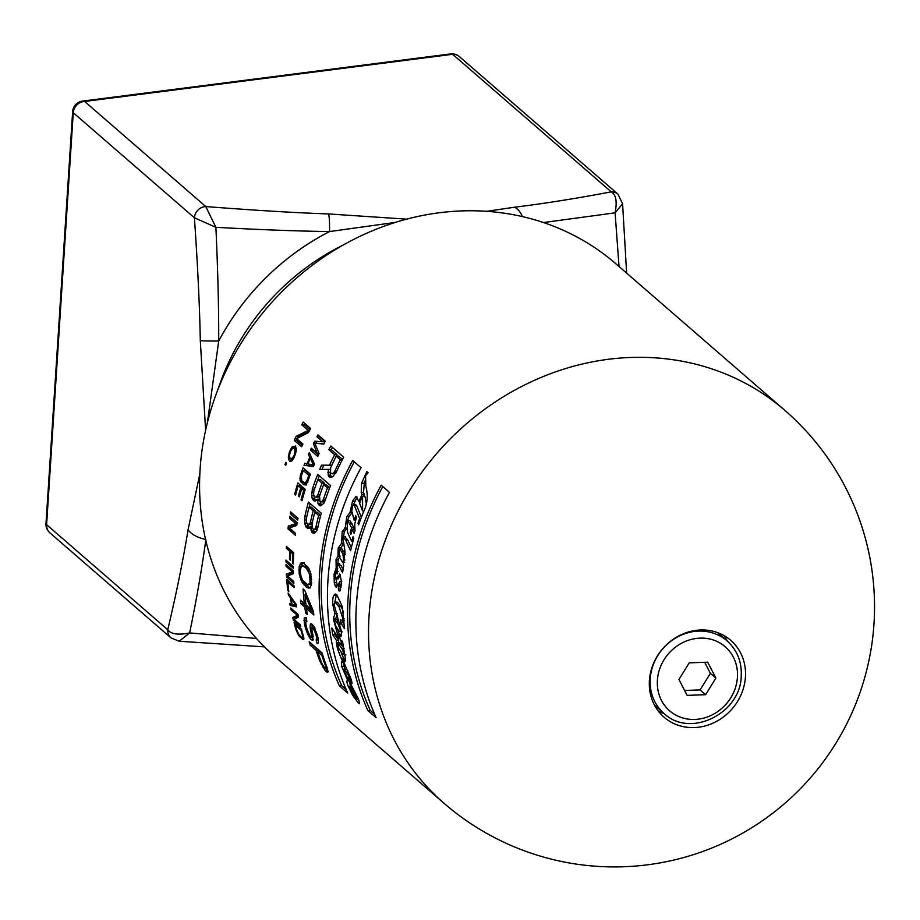 <?xml version="1.0" encoding="UTF-8"?>
<svg xmlns="http://www.w3.org/2000/svg" width="920" height="920" viewBox="0 0 920 920"><rect width="100%" height="100%" fill="white"/><g stroke="black" fill="none" stroke-linecap="round" stroke-linejoin="round"><path stroke-width="1.38" d="M339.365 685.814A260.072 234.738 130.9 0 1 319.619 572.849A260.072 234.738 130.9 0 1 352.705 460.46L361.054 467.705A260.072 234.738 130.9 0 0 327.968 580.094A260.072 234.738 130.9 0 0 347.714 693.059L339.365 685.814L341.768 685.722L346.173 689.551M784.875 410.366L615.917 263.821A260.072 234.738 130.9 0 0 356.603 237.958A260.072 234.738 130.9 0 0 200.1 469.188A260.072 234.738 130.9 0 0 275.103 656.754L444.061 803.309A260.072 260.072 0 0 0 874 623.622A260.072 260.072 0 0 0 784.875 410.366A260.072 234.738 -49.1 0 0 525.573 384.502A260.072 234.738 -49.1 0 0 369.058 615.733A260.072 234.738 130.9 0 0 444.061 803.309M367.873 710.539A260.072 234.738 130.9 0 1 348.116 597.574A260.072 234.738 130.9 0 1 381.202 485.185L389.471 492.361A260.072 234.738 130.9 0 0 356.397 604.75A260.072 234.738 130.9 0 0 376.142 717.715L367.873 710.539L370.277 710.447L374.601 714.207M352.268 512.543L348.979 516.557L347.116 522.019L347.576 532.404L351.704 541.489A260.072 234.738 130.9 0 1 353.05 536.682L353.809 538.361A260.072 234.738 130.9 0 0 350.589 550.7L345.517 539.948L342.734 537.096L345.08 551.896L343.217 564.466L343.723 565.466A260.072 234.738 130.9 0 0 342.619 572.746L338.836 565.49L337.088 564.639L337.134 573.988L336.202 571.492L335.098 574.022L335.731 578.829L340.078 574.402L341.492 582.303L340.181 590.697L339.031 590.95L338.296 589.053L339.077 585.384M340.181 590.697L339.031 590.95L340.02 590.916M339.514 585.729L338.617 585.764L339.928 587.017L339.572 581.612L341.711 581.543M341.504 581.762L339.859 581.831L337.686 585.074L335.478 586.615L336.248 587.259M336.513 640.481L332.741 634.857A260.072 234.738 130.9 0 1 331.821 627.969L338.606 638.284L333.293 618.688L335.029 613.629C332.442 605.578 332.005 599.518 333.73 595.447L335.271 594.009L336.846 594.814L342.343 606.659L344.206 625.933A260.072 234.738 130.9 0 0 344.379 628.532L340.423 622.219A260.072 234.738 130.9 0 1 340.285 619.631L342.309 620.851L343.01 618.999L339.02 606.706L335.041 602.197L334.063 604.463L341.573 631.971L340.779 636.824L338.18 634.57L342.159 643.701A260.072 234.738 130.9 0 1 341.722 640.688L342.666 642.114A260.072 234.738 130.9 0 0 344.264 651.9L345.667 660.491L345.034 661.445L342.366 658.904L351.152 679.282C352.348 683.48 352.291 684.79 350.98 683.192L348.737 678.891L348.577 676.982L350.612 680.524L349.335 676.453L344.436 669.495L343.873 670.692L358.053 698.292C359.973 702.891 360.077 704.478 358.374 703.075L352.785 695.474L348.231 686.285C346.564 681.893 346.46 680.041 347.898 680.742L341.607 666.413L341.516 661.572L343.298 662.768C338.031 651.532 335.766 644.103 336.513 640.481L338.698 640.4L338.491 642.516M347.334 680.558L348.806 680.708M334.592 613.571L336.375 613.582M351.796 683.732L350.98 683.192L352.049 683.157M346.702 669.415L343.804 669.116L346.07 669.035L347.748 670.473M359.341 703.639L358.374 703.075L359.593 703.029M306.693 587.42L302.001 582.164L299.138 573.723L299.195 566.433L300.99 562.994L302.99 562.833L308.188 567.341L310.776 573.367L311.466 584.407L309.902 587.834L306.693 587.42L310.19 587.914M305.67 613.134A260.072 234.738 130.9 0 1 304.796 607.096L300.955 603.773A260.072 234.738 130.9 0 1 300.506 600.139L304.336 603.474A260.072 234.738 130.9 0 1 303.082 588.938L304.727 590.364L313.375 611.306A260.072 234.738 130.9 0 0 313.835 614.939L306.44 608.522A260.072 234.738 130.9 0 0 307.315 614.56L305.67 613.134L307.084 613.088M317.124 643.667L318.4 642.931L318.147 638.457A260.072 234.738 130.9 0 1 317.457 635.456L314.042 626.554L311.742 624.047L310.764 623.702L310.132 625.163L310.339 629.28A260.072 234.738 130.9 0 0 311.167 632.891L311.397 636.387L310.063 636.168L307.061 629.326A260.072 234.738 130.9 0 1 305.957 624.507L305.728 622.334L306.889 621.345A260.072 234.738 130.9 0 1 306.21 617.722L304.186 617.998L304.313 623.081A260.072 234.738 130.9 0 0 305.417 627.9L307.602 634.029L310.776 639.538L312.903 640.469L312.811 634.317A260.072 234.738 130.9 0 1 311.972 630.694L312.029 627.796L313.272 628.383L315.813 634.029A260.072 234.738 130.9 0 0 316.641 637.64L316.169 640.067A260.072 234.738 130.9 0 0 317.124 643.667L317.883 643.644M327.094 672.462L328.014 671.726L326.979 667.287A260.072 234.738 130.9 0 1 322.046 652.889L309.178 641.734A260.072 234.738 130.9 0 0 310.316 645.334L316.066 650.325A260.072 234.738 130.9 0 0 319.861 661.112L324.933 670.197L327.727 672.439M286.385 546.365A260.072 234.738 130.9 0 0 286.292 548.24L289.731 551.218A260.072 234.738 130.9 0 0 289.466 559.337L290.409 560.153A260.072 234.738 130.9 0 1 290.674 552.034L292.709 553.805A260.072 234.738 130.9 0 0 292.422 563.166L293.365 563.983A260.072 234.738 130.9 0 1 293.744 552.747L286.385 546.365M285.993 560.096A260.072 234.738 130.9 0 0 285.993 561.971L293.353 568.341A260.072 234.738 130.9 0 1 293.342 566.478L285.993 560.096M286.017 564.454A260.072 234.738 130.9 0 0 286.062 566.329L292.479 571.895L286.361 574.115A260.072 234.738 130.9 0 0 286.534 576.909L293.894 583.291A260.072 234.738 130.9 0 1 293.767 581.428L287.511 576L293.434 573.643A260.072 234.738 130.9 0 1 293.377 570.837L286.017 564.454M287.833 590.582A260.072 234.738 130.9 0 1 286.707 579.404L294.066 585.775A260.072 234.738 130.9 0 0 294.216 587.65L287.799 582.084A260.072 234.738 130.9 0 0 288.765 591.399L287.833 590.582L288.661 590.559M290.145 605.463A260.072 234.738 130.9 0 1 289.8 603.612L291.456 604.003A260.072 234.738 130.9 0 1 290.467 597.793L288.408 594.929A260.072 234.738 130.9 0 1 288.144 593.067L296.217 604.405A260.072 234.738 130.9 0 0 296.619 606.889L290.145 605.463L296.527 606.314M290.616 607.947A260.072 234.738 130.9 0 0 290.996 609.799L297.413 615.365L292.733 617.527A260.072 234.738 130.9 0 0 293.434 620.31L300.782 626.692A260.072 234.738 130.9 0 1 300.322 624.841L294.055 619.413L298.551 617.113A260.072 234.738 130.9 0 1 297.976 614.318L290.616 607.947M302.599 639.331L298.551 635.145L296.194 630.188A260.072 234.738 130.9 0 1 294.078 622.782L301.438 629.165A260.072 234.738 130.9 0 0 303.554 636.571L303.715 639.63L302.599 639.331L303.83 639.285M349.197 681.386L350.796 686.769M343.195 662.664L344.77 669.081M343.298 662.768L344.206 662.733M341.205 652.613L343.781 658.858M332.741 634.857L334.926 634.788L338.698 640.4M334.546 632.132A257.818 232.702 130.9 0 0 334.926 634.788M338.606 638.284L339.514 638.25M337.168 613.559L335.535 619.654M337.721 629.591L339.376 634.524M336.421 594.458L334.857 602.232M340.423 622.219L342.573 622.138L343.678 623.909M342.493 620.851A257.818 232.702 130.9 0 0 342.573 622.138M339.02 606.706L341.159 606.636L343.585 612.133M335.041 602.197L337.18 602.117L341.159 606.636M338.18 634.57L340.354 634.49L341.538 635.881M342.159 643.701L342.895 643.678M342.366 658.904L344.586 658.823L345.702 660.249M350.612 680.524L351.497 680.49M357.558 699.108L359.156 701.247M349.634 688.137L356.684 698.591L357.259 697.74L351.532 688.931C349.761 686.584 349.128 686.32 349.634 688.137L349.473 686.826L352.624 687.366M337.479 642.551L338.79 648.462L342.815 654.431L343.884 653.591L341.906 648.439L337.479 642.551L339.675 642.482L344.103 648.358M334.765 619.689L334.385 620.954L335.869 626.221L339.238 631.407L340.538 630.671L338.18 624.231L334.765 619.689L336.916 619.608L340.331 624.151M340.388 586.995L340.572 589.812M340.331 574.747L338.111 578.864L335.984 578.944L337.341 585.971M339.606 563.753L337.513 563.833L337.088 564.639M339.227 564.558L340.975 565.409L343.091 569.48M345.517 539.948L347.691 539.867L344.919 537.015L345.356 536.417L342.734 537.096M347.691 539.867L351.325 547.63M335.478 586.615L334.259 582.682L334.086 574.103L336.179 568.123L336.03 559.647L337.973 556.197L338.203 547.986L341.676 543.202L342.171 531.622L345.195 528.103L346.771 516.637L350.037 512.624L352.521 501.181L355.982 496.409L358.926 501.538A260.072 234.738 130.9 0 1 361.974 494.603L361.226 492.545L361.525 483.31L366.839 471.592L368.092 472.673L365.596 475.697L365.792 486.059C368.287 495.351 367.482 504.056 363.365 512.187A260.072 234.738 130.9 0 0 358.662 524.791L357.983 523.181A260.072 234.738 130.9 0 1 359.639 518.569L354.361 505.482L352.82 505.137L351.762 511.232L354.154 520.134A260.072 234.738 130.9 0 1 355.729 515.752L356.419 517.431L354.74 524.124L354.959 530.84A260.072 234.738 130.9 0 0 354.154 533.462L352.372 529.425A260.072 234.738 130.9 0 0 350.876 534.347L350.129 532.668A260.072 234.738 130.9 0 1 351.635 527.746L347.898 520.846L350.106 520.766L353.832 527.666A257.818 232.702 130.9 0 0 353.291 529.391M352.372 529.425L354.568 529.345L355.062 530.46M354.361 505.482L356.615 505.402L355.074 505.057L355.775 504.39L352.82 505.137M356.615 505.402L361.376 517.293M364.469 481.091L363.538 492.464L364.285 494.523A257.818 232.702 130.9 0 0 363.492 496.259M357.052 497.041L353.579 504.47M347.38 528.034L344.344 531.541L343.562 536.486M343.839 543.122L340.147 549.079M340.124 556.128L338.169 559.567L337.95 563.822M337.721 568.675L336.628 571.481M362.595 496.294A260.072 234.738 130.9 0 0 359.57 503.217L362.584 510.945L362.595 496.294L364.895 496.213L366.24 503.539M339.813 549.091L338.928 550.551L339.664 557.451L342.573 562.235L343.7 560.038L342.815 553.759L339.813 549.091L341.975 549.01L345.23 554.242M354.292 461.84A257.818 232.702 130.9 0 0 341.768 685.722M382.789 486.565A257.818 232.702 130.9 0 0 370.277 710.447M295.527 625.45L301.001 630.2A260.072 234.738 130.9 0 0 302.611 635.755L302.806 637.502L302.001 637.48L298.931 634.593L297.137 631.005A260.072 234.738 130.9 0 1 295.527 625.45L297.091 625.393A257.818 232.702 130.9 0 1 297.068 625.381M291.134 598.655L295.791 605.107L292.031 604.233A260.072 234.738 130.9 0 1 291.134 598.655L292.089 598.621M326.197 668.978L325.841 666.701A260.072 234.738 130.9 0 1 321.816 655.304L317.71 651.751A260.072 234.738 130.9 0 0 321.735 663.136L324.794 668.161L327.509 668.932M311.19 609.408L305.003 594.607A260.072 234.738 130.9 0 0 305.98 604.888L311.19 609.408L312.535 609.362M302.864 565.869L306.44 568.353L309.626 574.241L310.097 582.613L307.959 584.959L302.76 580.451L301.07 576.598L300.242 571.021L301.139 566.881L302.864 565.869L306.659 566.605L309.131 568.962M339.238 631.407L342.343 631.913M342.815 654.431L345.909 654.867M356.684 698.591L357.811 697.716M332.499 473.823L334.707 471.442A260.072 234.738 130.9 0 1 340.377 459.701L336.272 456.136A260.072 234.738 130.9 0 0 330.602 467.877L330.591 473.006L332.499 473.823L335.892 472.972M323.667 484.529L327.497 487.853A260.072 234.738 130.9 0 0 323.368 499.537L321.563 501.906L319.999 501.331L319.539 496.213A260.072 234.738 130.9 0 1 323.667 484.529L325.91 484.449L329.728 487.761L327.497 487.853M316.089 497.156L315.065 497.053L313.616 495.017L313.789 491.234A260.072 234.738 130.9 0 1 317.917 479.538L322.023 483.103A260.072 234.738 130.9 0 0 317.894 494.787L316.089 497.156L318.285 497.076L320.103 494.707M314.835 512.175L318.665 515.499A260.072 234.738 130.9 0 0 315.905 527.137L314.445 529.483L313.501 529.391L312.248 527.585L312.064 523.813A260.072 234.738 130.9 0 1 314.835 512.175L317.009 512.095L320.735 515.327M308.959 524.733L306.498 522.594L306.314 518.822A260.072 234.738 130.9 0 1 309.085 507.184L313.191 510.749A260.072 234.738 130.9 0 0 310.419 522.387L308.959 524.733L311.121 524.664L312.582 522.307M310.281 458.275L313.306 464.796L307.912 463.979A260.072 234.738 130.9 0 1 310.281 458.275L311.799 458.217M303.312 470.522L308.786 475.272A260.072 234.738 130.9 0 0 306.774 480.953L304.888 482.988L301.806 480.723L301.3 476.203A260.072 234.738 130.9 0 1 303.312 470.522L305.543 470.442L310.293 474.559M291.456 458.976L293.79 456.136A260.072 234.738 130.9 0 1 294.503 454.308L295.032 449.834L293.974 448.293L292.318 448.707L290.743 451.041A260.072 234.738 130.9 0 0 290.03 452.881L289.455 456.021L290.041 458.344L293.399 458.907M341.458 543.202L343.24 543.145M344.701 528.034L346.506 528.057M349.807 512.612L351.808 512.555M339.308 573.953L340.078 574.402M319.7 469.487L328.394 469.395L328.164 475.145L329.82 477.422L332.787 476.617L336.352 472.017A260.072 234.738 130.9 0 1 343.678 457.171L330.809 446.004A260.072 234.738 130.9 0 0 328.877 449.719L334.627 454.71A260.072 234.738 130.9 0 0 329.521 465.221L321.551 465.175A260.072 234.738 130.9 0 0 319.7 469.487L330.683 469.315M314.226 500.974L312.214 498.456L311.673 495.673L312.351 489.187A260.072 234.738 130.9 0 1 317.699 474.421L330.579 485.587A260.072 234.738 130.9 0 0 325.22 500.353L323.943 503.182L320.7 505.827L319.7 505.724L317.964 503.447L317.538 499.192L314.226 500.974L315.491 500.928M307.591 528.54L305.509 526.033L304.761 523.25L304.808 516.787A260.072 234.738 130.9 0 1 308.43 502.078L321.298 513.245A260.072 234.738 130.9 0 0 317.676 527.953L316.756 530.771L313.996 533.393L311.259 531.024L310.488 526.769L307.591 528.54L308.752 528.505M317.101 453.203L311.305 448.178A260.072 234.738 130.9 0 0 310.431 450.087L317.791 456.458A260.072 234.738 130.9 0 1 319.102 453.606L314.824 443.152L323.794 444.084A260.072 234.738 130.9 0 1 325.3 441.22L317.94 434.849A260.072 234.738 130.9 0 0 316.94 436.758L322.724 441.772L314.674 441.197A260.072 234.738 130.9 0 0 313.421 443.739L317.101 453.203L318.906 453.134M304.037 465.278A260.072 234.738 130.9 0 1 304.784 463.381L307.165 463.749A260.072 234.738 130.9 0 1 309.787 457.412L308.453 454.526A260.072 234.738 130.9 0 1 309.292 452.617L314.456 464.071A260.072 234.738 130.9 0 0 313.409 466.601L304.037 465.278L313.559 466.221M303.542 484.644L300.092 480.447L300.357 475.387A260.072 234.738 130.9 0 1 303.082 467.808L310.431 474.191A260.072 234.738 130.9 0 0 307.717 481.769L305.256 484.921L303.542 484.644L306.636 484.932M294.641 494.304L295.584 495.121A260.072 234.738 130.9 0 1 298.252 485.668L300.759 487.841A260.072 234.738 130.9 0 0 298.425 496.029L299.368 496.846A260.072 234.738 130.9 0 1 301.691 488.658L303.726 490.417A260.072 234.738 130.9 0 0 301.058 499.87L302.001 500.687A260.072 234.738 130.9 0 1 305.244 489.348L297.896 482.966A260.072 234.738 130.9 0 0 294.641 494.304L295.815 494.27M290.651 511.911A260.072 234.738 130.9 0 0 290.294 513.797L297.654 520.179A260.072 234.738 130.9 0 1 297.999 518.293L290.651 511.911M289.846 516.304A260.072 234.738 130.9 0 0 289.524 518.19L295.941 523.756L288.339 526.021A260.072 234.738 130.9 0 0 287.971 528.851L295.32 535.221A260.072 234.738 130.9 0 1 295.561 533.347L289.305 527.919L296.723 525.504A260.072 234.738 130.9 0 1 297.195 522.686L289.846 516.304M303.232 422.084A260.072 234.738 130.9 0 0 301.783 424.844L308.2 430.41L296.183 436.31A260.072 234.738 130.9 0 0 294.331 440.438L301.679 446.821A260.072 234.738 130.9 0 1 302.91 444.072L296.654 438.633L308.43 432.595A260.072 234.738 130.9 0 1 310.58 428.467L303.232 422.084M289.834 461.173L292.065 460.701L294.055 457.585A260.072 234.738 130.9 0 1 295.492 453.928L296.355 449.73L295.561 446.545L292.594 446.476L290.478 449.592A260.072 234.738 130.9 0 0 289.052 453.249L288.443 458.769L289.834 461.173L291.41 461.115M285.74 462.38A260.072 234.738 130.9 0 0 284.97 464.657L285.752 465.336A260.072 234.738 130.9 0 1 286.522 463.059L285.74 462.38M301.001 630.2L301.702 630.177M302.611 635.755L303.301 635.731M302.53 637.721L303.796 637.675M302.806 637.502L303.749 637.468M302.829 636.847L303.611 636.824M323.794 465.186A257.818 232.702 130.9 0 0 321.977 469.407M330.188 472.041L330.441 475.065L331.809 477.089M332.407 447.396A257.818 232.702 130.9 0 0 331.234 449.638L336.984 454.629A257.818 232.702 130.9 0 0 331.821 465.14L329.521 465.221M336.272 456.136L338.617 456.055L342.504 459.413M319.631 500.549L321.563 505.356M319.355 475.858A257.818 232.702 130.9 0 0 317.952 479.538M313.881 495.558L314.41 498.375L316.089 500.606M325.588 499.456L323.771 501.825L321.563 501.906M317.917 479.538L320.16 479.458L324.266 483.023A257.818 232.702 130.9 0 0 323.702 484.529M312.673 528.16L314.835 532.887M310.178 503.596A257.818 232.702 130.9 0 0 309.223 507.184M306.923 523.169L309.361 528.137M318.055 527.068L316.595 529.414L314.445 529.483M309.085 507.184L311.259 507.104L315.365 510.669A257.818 232.702 130.9 0 0 314.985 512.175M304.267 562.649L302.231 564.029L301.288 566.789M302.001 582.164L304.094 582.084L308.844 587.339M311.696 583.878L307.959 584.959M305.452 592.192A257.818 232.702 130.9 0 0 305.635 594.584M302.945 602.255A257.818 232.702 130.9 0 0 303.14 603.692L306.969 607.016A257.818 232.702 130.9 0 0 307.176 608.499M306.44 608.522L308.614 608.442L313.547 612.72M312.501 624.714L312.386 627.785M313.639 636.306L310.891 636.881M306.394 617.918L306.303 621.23M311.374 636.858L313.179 639.572M312.029 627.796L314.939 627.831M312.351 644.483A257.818 232.702 130.9 0 0 312.604 645.254L318.354 650.233A257.818 232.702 130.9 0 0 318.849 651.705M326.531 668.966L328.382 671.428M317.71 651.751L319.999 651.659L322.276 653.637M312.926 449.581A257.818 232.702 130.9 0 0 312.731 449.995L318.469 454.974M314.824 443.152L323.955 443.773M319.527 436.229A257.818 232.702 130.9 0 0 319.297 436.666L325.059 441.669M316.894 441.358A257.818 232.702 130.9 0 0 316.02 443.106M306.877 463.703A257.818 232.702 130.9 0 0 306.291 465.198M304.75 469.257A257.818 232.702 130.9 0 0 304.29 470.488M302.703 481.505L305.75 484.564M307.774 482.678L304.888 482.988M298.252 485.668L300.449 485.587L302.956 487.761A257.818 232.702 130.9 0 0 302.691 488.623M301.691 488.658L303.899 488.577L305.152 489.67M299.609 484.449A257.818 232.702 130.9 0 0 299.253 485.633M292.479 513.509A257.818 232.702 130.9 0 0 292.445 513.716L297.965 518.5M296.976 524.009L290.478 525.952A257.818 232.702 130.9 0 0 290.26 527.608M290.122 528.632A257.818 232.702 130.9 0 0 290.111 528.77L295.55 533.485M291.697 517.914A257.818 232.702 130.9 0 0 291.674 518.109L297.171 522.882M286.292 548.24L288.42 548.159A257.818 232.702 130.9 0 0 288.42 548.159L291.87 551.149A257.818 232.702 130.9 0 0 291.824 552M290.674 552.034L293.744 552.77M293.399 572.251L288.512 574.034A257.818 232.702 130.9 0 0 288.604 575.552M289.041 581.417A257.818 232.702 130.9 0 0 289.098 582.038M292.135 604.256A257.818 232.702 130.9 0 0 292.341 605.383M298.298 615.894L294.975 617.446A257.818 232.702 130.9 0 0 295.297 618.757M303.105 637.698L303.899 638.376M309.292 430.928L298.494 436.229A257.818 232.702 130.9 0 0 297.62 438.127M297.183 439.093A257.818 232.702 130.9 0 0 296.619 440.358L302.346 445.326M304.819 423.464A257.818 232.702 130.9 0 0 304.141 424.752L309.902 429.755M290.674 458.689L291.801 460.862M295.722 445.878L293.434 448.19M293.158 448.201L296.24 448.201M334.627 454.71L336.984 454.629M328.877 449.719L331.234 449.638M329.82 477.422L331.211 477.376M328.728 476.468L331.004 476.387M328.164 475.145L330.441 475.065M327.865 472.339L330.142 472.259M328.394 469.395L330.211 469.338M333.592 473.064L335.788 472.983M334.707 471.442L336.651 471.373M340.377 459.701L342.401 459.632M317.538 499.192L319.286 499.123M317.434 500.652L319.631 500.572M312.858 499.79L315.042 499.709M312.214 498.456L314.41 498.375M311.673 495.673L313.881 495.592M311.627 492.499L313.593 492.43M312.351 489.187L314.49 489.106M319.7 505.724L320.976 505.678M318.608 504.769L320.792 504.7M317.964 503.447L320.16 503.366M323.368 499.537L325.507 499.468M322.506 501.147L324.702 501.066M317.02 496.397L319.228 496.317M317.894 494.787L320.034 494.718M322.023 483.103L324.266 483.023M310.488 526.769L312.098 526.712M310.511 528.229L312.558 528.16M306.222 527.356L308.372 527.275M305.509 526.033L307.659 525.952M304.761 523.25L306.797 523.169M304.428 520.087L306.245 520.018M304.808 516.787L306.774 516.718M313.065 533.289L314.237 533.255M311.972 532.346L314.122 532.266M311.259 531.024L313.409 530.943M318.665 515.499L320.712 515.43M315.905 527.137L317.872 527.068M315.238 528.735L317.4 528.655M309.764 523.986L311.914 523.905M310.419 522.387L312.397 522.318M313.191 510.749L315.365 510.669M308.039 587.995L309.476 587.949M304.233 585.281L306.372 585.2M302.841 583.487L304.98 583.406M300.863 580.002L302.53 579.945M300 577.472L301.426 577.415M299.138 573.723L300.449 573.678M298.873 569.837L300.368 569.779M299.195 566.433L301.334 566.352M300.104 564.098L302.231 564.029M300.99 562.994L303.128 562.913M306.44 568.353L308.579 568.272M308.062 570.389L309.787 570.319M304.531 566.685L306.659 566.605M309.557 583.958L311.5 583.889M310.097 582.613L311.604 582.555M310.373 579.818L311.661 579.772M310.132 576.541L311.397 576.495M309.626 574.241L310.937 574.195M304.796 607.096L306.969 607.016M300.955 603.773L303.14 603.692M304.336 603.474L305.82 603.417M305.003 594.607L306.394 594.55M316.169 640.067L318.389 639.986M316.56 639.94L318.377 639.871M316.813 639.205L318.251 639.158M316.641 637.64L317.94 637.594M315.813 634.029L317.009 633.983M315.146 631.982L316.342 631.936M314.214 629.694L315.491 629.648M313.272 628.383L314.87 628.325M312.719 627.911L314.64 627.831M310.776 639.538L313.041 639.457M309.35 637.387L311.604 637.307M307.602 634.029L308.809 633.983M306.429 631.143L307.636 631.108M305.417 627.9L306.716 627.854M304.313 623.081L305.796 623.024M303.957 620.31L306.164 620.23M304.186 617.998L306.245 617.929M306.188 621.241L306.854 621.219M311.397 636.387L313.145 636.33M311.489 635.053L312.926 635.007M311.167 632.891L312.466 632.845M310.339 629.28L311.868 629.222M310.086 627.106L312.305 627.026M310.132 625.163L312.34 625.082M326.002 671.508L327.991 671.439M324.933 670.197L327.301 670.116M323.092 667.448L324.185 667.414M321.298 664.344L322.287 664.309M319.861 661.112L320.953 661.077M316.066 650.325L318.354 650.233M310.316 645.334L312.604 645.254M326.266 668.265L327.278 668.219M325.841 666.701L326.749 666.667M321.816 655.304L322.793 655.27M313.421 443.739L315.042 443.681M322.724 441.772L325.047 441.692M316.94 436.758L319.297 436.666M310.431 450.087L312.731 449.995M307.165 463.749L308.016 463.714M309.787 457.412L311.409 457.355M308.453 454.526L310.109 454.457M313.306 464.796L314.168 464.761M301.197 482.609L303.404 482.528M300.506 481.62L302.714 481.539M300.092 480.447L301.61 480.389M299.874 478.641L301.024 478.595M299.978 477.112L301.127 477.066M300.357 475.387L301.599 475.352M308.786 475.272L310.051 475.226M306.774 480.953L308.016 480.907M305.566 482.758L307.268 482.701M306.188 482.08L307.591 482.034M301.058 499.87L302.231 499.824M303.726 490.417L304.934 490.383M298.425 496.029L299.598 495.995M300.759 487.841L302.956 487.761M290.294 513.797L292.445 513.716M289.524 518.19L291.674 518.109M295.941 523.756L297.022 523.71M287.971 528.851L290.111 528.77M288.339 526.021L290.478 525.952M289.731 551.218L291.87 551.149M292.422 563.166L293.377 563.132M292.709 553.805L293.687 553.771M289.466 559.337L290.421 559.303M285.993 561.971L288.063 561.89M286.062 566.329L288.098 566.26M292.479 571.895L293.399 571.86M286.534 576.909L288.489 576.84M286.361 574.115L288.512 574.034M287.799 582.084L289.719 582.015M290.467 597.793L291.479 597.758M288.408 594.929L289.443 594.895M290.996 609.799L292.686 609.741M297.413 615.365L298.183 615.342M293.434 620.31L295.032 620.252M292.733 617.527L294.975 617.446M300.253 637.295L301.725 637.238M299.379 636.306L300.598 636.26M298.551 635.145L299.379 635.122M297.528 633.374L298.16 633.351M296.827 631.867L297.459 631.844M296.194 630.188L296.884 630.165M301.783 424.844L304.141 424.752M308.2 430.41L309.591 430.353M294.331 440.438L296.619 440.358M296.183 436.31L298.494 436.229M290.478 449.592L291.525 449.546M289.052 453.249L289.938 453.215M291.375 447.89L293.641 447.81M291.904 447.12L294.17 447.039M292.594 446.476L294.872 446.395M289.214 460.632L291.445 460.552M288.443 458.769L290.444 458.689M288.305 457.447L289.604 457.401M288.328 456.262L289.478 456.216M288.512 455.216L289.478 455.17M292.272 458.47L293.641 458.413M292.928 457.826L293.963 457.792M293.79 456.136L294.63 456.101M294.503 454.308L295.354 454.273M295.078 452.341L295.964 452.306M295.136 451.156L296.251 451.11M295.032 449.834L296.355 449.788M294.596 448.834L296.286 448.764M293.974 448.293L296.205 448.212M284.97 464.657L285.982 464.623M362.584 510.945L363.872 510.899M658.214 710.976A50.887 45.931 130.9 0 0 664.47 713.817M723.741 635.421A50.887 45.931 -49.1 0 1 727.444 641.206M649.405 680.524A50.887 45.931 130.9 0 0 664.079 717.22A50.887 45.931 130.9 0 0 714.806 722.28A50.887 45.931 130.9 0 0 745.43 677.039A50.887 45.931 130.9 0 0 730.756 640.343A50.887 45.931 130.9 0 0 680.018 635.283A50.887 45.931 130.9 0 0 649.405 680.524M339.928 587.017L341.171 586.971M336.202 571.492L338.146 571.423M351.704 541.489L352.947 541.443M351.635 527.746L353.832 527.666M350.129 532.668L351.394 532.622M354.154 520.134L355.511 520.076M359.639 518.569L360.916 518.523M357.983 523.181L359.248 523.135M361.974 494.603L364.285 494.523M358.926 501.538L360.306 501.48M337.973 556.197L339.123 556.163M336.179 568.123L337.364 568.077M678.937 679.454L687.125 695.382L705.606 694.703L715.898 678.109L707.71 662.181L689.23 662.848L678.937 679.454M715.898 678.109L710.378 673.325L704.708 662.296M705.606 694.703L700.085 689.919L710.378 673.325M684.606 690.483L700.085 689.919M256.45 638.457L189.658 632.937C196.592 599.173 201.998 568.031 205.884 539.488M179.181 641.228L189.658 632.937C178.204 635.226 170.901 634.168 167.773 629.763A11.304 10.2 131 0 0 171.028 637.917A11.304 10.2 131 0 0 171.039 637.928L179.181 641.228L264.477 646.886M626.623 273.102L622.587 203.78L617.952 194.155A11.304 10.2 130.9 0 0 617.941 194.155A11.304 10.2 130.9 0 0 611.236 191.855L452.64 54.291A11.304 6.233 -97.3 0 0 450.501 53.923A11.304 11.304 0 0 1 459.344 56.591L459.344 56.591A11.304 10.2 130.9 0 0 452.64 54.291L84.629 101.476L205.781 206.563A11.304 10.212 130.9 0 0 194.407 217.787C197.696 265.248 199.663 306.199 200.307 340.63L205.608 430.238M450.501 53.923L82.489 101.108A11.304 6.233 -97.3 0 1 84.629 101.476A11.304 10.2 130.9 0 0 73.255 112.712L46.609 524.688L167.773 629.763C176.513 592.744 183.287 559.383 188.083 529.655L199.835 473.846M406.64 219.155L328.601 213.946C294.285 212.738 253.345 210.266 205.781 206.563L215.889 227.309L194.407 217.787L73.255 112.712A11.304 3.139 -176.3 0 1 72.645 111.584L46 523.572A11.304 11.304 0 0 0 49.875 532.841L171.028 637.917M49.875 532.841A11.304 10.2 130.9 0 1 46.609 524.688A11.304 3.139 -176.3 0 1 46 523.572M207.391 422.602L218.718 340.998C218.81 308.062 217.867 270.169 215.889 227.309C258.83 229.689 296.711 231.104 329.544 231.564L395.497 222.375M543.455 222.548L615.101 212.83L619.022 266.524M622.587 203.78L615.101 212.83C617.308 201.618 616.02 194.626 611.236 191.855C575.713 198.582 543.513 203.688 514.636 207.195A22.62 12.201 83 0 1 522.457 216.625M188.083 529.655A22.62 11.063 9.2 0 0 205.574 539.419M348.231 686.285L350.577 686.205M352.785 695.474L353.889 695.439M341.607 666.413L343.873 666.333M333.293 618.688L335.443 618.608M333.73 595.447L335.869 595.378M343.01 618.999L344.275 618.953M348.737 678.891L349.887 678.856M349.335 676.453L350.175 676.43M334.259 582.682L336.398 582.601M340.538 630.671L341.447 630.637M338.18 624.231L340.228 624.151M336.616 621.759L338.767 621.678M343.884 653.591L344.482 653.568M341.906 648.439L343.643 648.381M339.008 644.184L341.205 644.103M353.268 691.15L354.648 691.104M351.532 688.931L353.452 688.861M341.561 551.207L343.723 551.137M343.7 560.038L344.897 559.992M342.815 553.759L344.977 553.679M338.296 589.053L340.434 588.984M340.331 585.039L341.377 585.005M337.042 577.254L339.181 577.185M338.836 565.49L340.975 565.409M349.818 523.572L352.026 523.491M361.525 483.31L363.86 483.23M361.226 492.545L363.538 492.464M352.521 501.181L354.786 501.101M346.771 516.637L348.979 516.557M342.171 531.622L344.344 531.541M338.203 547.986L340.354 547.917M336.03 559.647L338.169 559.567M334.086 574.103L335.098 574.057M727.064 640.883C737.161 650.06 741.888 661.79 741.232 676.096C740.692 713.644 690.011 738.495 664.091 713.494A48.058 43.378 -49.1 0 1 650.233 678.833A48.058 43.378 -49.1 0 1 679.144 636.099A48.058 43.378 -49.1 0 1 727.064 640.883L717.496 632.581M657.397 680.236A42.4 38.272 -49.1 0 1 700.039 638.123A42.4 38.272 -49.1 0 1 737.426 677.327A42.4 38.272 -49.1 0 1 694.784 719.44A42.4 38.272 -49.1 0 1 657.397 680.236M217.925 389.539A226.147 204.125 -49.1 0 1 343.298 244.996M200.307 340.63A22.62 1.104 178.9 0 0 218.718 340.998A237.463 214.325 -49.1 0 1 329.544 231.564A22.62 2.242 92.1 0 0 328.601 213.946M486.576 211.324L514.636 207.195M342.309 620.851L344.459 620.781M357.466 699.119L358.363 699.085M342.573 562.235L344.712 562.154M654.522 705.192L664.091 713.494M82.489 101.108A11.304 11.304 0 0 0 72.645 111.584M459.344 56.591L617.941 194.155"/></g></svg>
